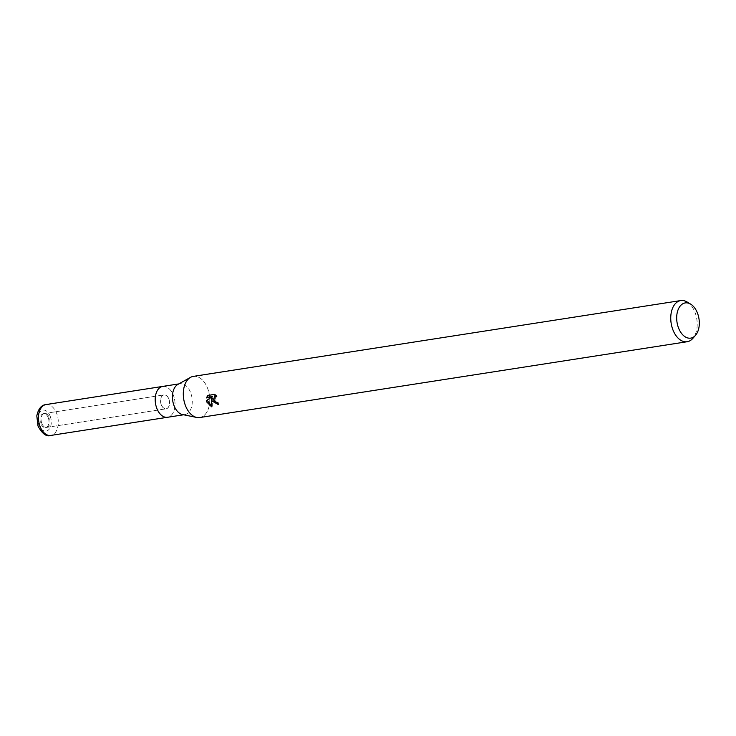 <?xml version="1.0" encoding="UTF-8"?>
<svg xmlns="http://www.w3.org/2000/svg" width="736" height="736" viewBox="0 0 736 736"><rect width="100%" height="100%" fill="white"/><g stroke="black" fill="none" stroke-linecap="round" stroke-linejoin="round"><path stroke-width="0.55" stroke-dasharray="3.68 2.76" d="M161.221 404.653A7.029 4.388 -98.8 0 1 163.935 394.919A7.029 4.388 -98.8 0 1 168.802 399.078A7.029 4.388 -98.8 0 1 166.088 408.811A7.029 4.388 -98.8 0 1 161.221 404.653M41.75 423.237A7.029 4.388 -98.8 0 1 44.454 413.503A7.029 4.388 -98.8 0 1 49.33 417.662A7.029 4.388 -98.8 0 1 46.616 427.395A7.029 4.388 -98.8 0 1 41.75 423.237M156.694 408.038A15.622 9.743 -98.8 0 1 162.711 386.409A15.622 9.743 -98.8 0 1 173.53 395.655A15.622 9.743 -98.8 0 1 167.514 417.284L167.422 417.294M177.818 384.468A15.622 9.743 -98.8 0 1 179.943 383.732A15.622 9.743 -98.8 0 1 190.753 392.969A15.622 9.743 -98.8 0 1 184.736 414.607A15.622 9.743 -98.8 0 1 182.5 414.543M185.306 405.223A20.829 13 -98.8 0 1 190.504 377.366A20.829 13 -98.8 0 1 207.754 388.7A20.829 13 -98.8 0 1 199.732 417.542M687.047 301.953A20.829 13 -98.8 0 1 695.198 312.883A20.829 13 -98.8 0 1 692.732 338.496M193.329 376.381A20.829 13 -98.8 0 1 207.754 388.7A20.829 13 -98.8 0 1 208.15 409.409A20.829 13 -98.8 0 1 196.742 417.459L196.632 417.441M217.985 404.036L218.988 404A19.522 12.181 -98.8 0 1 218.022 402.169L216.715 402.049L215.022 396.382M218.022 402.169L217.304 402.702M211.582 406.796L212.327 406.254L212.272 398.001M212.327 396.584L206.319 400.642M211.471 405.858L212.327 406.244M215.841 396.032L217.129 396.189L214.802 393.953L207.708 395.48M208.454 394.938L208.086 395.425M214.802 393.953L214.056 394.496M217.129 396.189L216.412 396.722M218.988 404L218.252 404.533M48.309 417.818A7.029 4.388 -98.8 0 1 45.604 427.552A7.029 4.388 -98.8 0 1 40.738 423.393A7.029 4.388 -98.8 0 1 43.442 413.66A7.029 4.388 -98.8 0 1 48.309 417.818M168.903 399.059A7.029 4.388 -98.8 0 1 166.189 408.793A7.029 4.388 -98.8 0 1 161.322 404.634A7.029 4.388 -98.8 0 1 164.036 394.901A7.029 4.388 -98.8 0 1 168.903 399.059M162.628 386.428L162.711 386.409A15.622 9.743 -98.8 0 1 173.53 395.655A15.622 9.743 -98.8 0 1 167.514 417.284M45.982 404.57A15.622 9.743 -98.8 0 1 56.801 413.807A15.622 9.743 -98.8 0 1 50.784 435.436M50.25 416.392A10.626 6.624 -98.8 0 1 48.098 430.275A10.626 6.624 -98.8 0 1 38.806 424.819A10.626 6.624 -98.8 0 1 40.949 410.936A10.626 6.624 -98.8 0 1 50.25 416.392M44.454 413.503L163.935 394.919M178.839 383.907L179.943 383.732M183.632 414.773L184.736 414.607M46.616 427.395L166.088 408.811M45.604 427.552L166.189 408.793M43.442 413.66L164.036 394.901"/><path stroke-width="1.1" d="M156.694 408.038A15.622 9.743 -98.8 0 0 167.514 417.284A15.622 9.743 -98.8 0 1 156.694 408.038A15.622 9.743 -98.8 0 1 162.711 386.409L178.839 383.907M196.632 417.441L182.5 414.543A15.622 9.743 -98.8 0 1 173.926 405.361A15.622 9.743 -98.8 0 1 177.818 384.468L190.403 377.421M216.412 396.722L214.296 396.916L213.817 400.789L215.998 402.574L217.304 402.702A20.829 13 81.2 0 0 218.252 404.533L212.115 401.056L211.563 398.535L211.582 406.796L206.641 401.902L206.328 400.642L211.609 397.118L206.466 397.918L207.708 395.49M695.492 335.358L692.732 338.496A20.829 13 -98.8 0 1 687.176 341.725A20.829 13 -98.8 0 1 672.75 329.406A20.829 13 -98.8 0 1 680.772 300.564A20.829 13 -98.8 0 1 687.047 301.953L690.626 304.106A17.82 11.123 -98.8 0 1 697.599 313.453A17.82 11.123 -98.8 0 1 695.492 335.358A17.82 11.123 -98.8 0 1 678.39 327.584A17.82 11.123 -98.8 0 1 678.804 308.191A17.82 11.123 -98.8 0 1 690.626 304.106M687.176 341.725L199.732 417.542A20.829 13 -98.8 0 1 185.306 405.223A20.829 13 -98.8 0 1 193.329 376.381L680.772 300.564M207.708 395.48L214.056 394.496L216.402 396.722M217.985 404.036L212.272 398.001L211.563 398.535M207.037 400.163L211.471 405.858M208.086 395.425L207.193 397.385L212.327 396.584L211.609 397.118M207.184 397.385L206.466 397.918M214.296 396.916L215.841 396.032M196.742 417.459A20.829 13 -98.8 0 1 185.306 405.223M167.422 417.294L50.784 435.436A15.622 9.743 -98.8 0 1 39.974 426.199A15.622 9.743 -98.8 0 1 45.982 404.57L162.628 386.428M167.514 417.284L183.632 414.773M50.784 435.436C46.469 436.972 42.191 433.808 37.978 425.951L36.8 415.877C38.327 408.802 41.391 405.03 45.982 404.57"/></g></svg>
